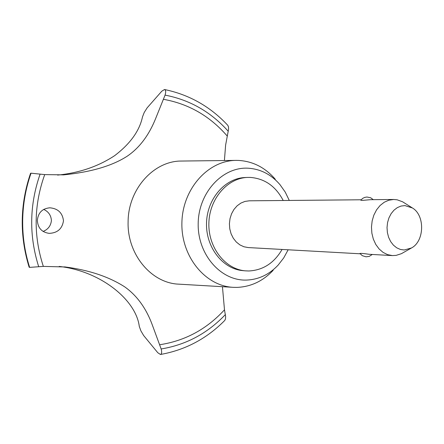 <?xml version="1.0" encoding="UTF-8"?>
<svg xmlns="http://www.w3.org/2000/svg" width="444" height="444" viewBox="0 0 444 444"><rect width="100%" height="100%" fill="white"/><g stroke="black" fill="none" stroke-linecap="round" stroke-linejoin="round"><path stroke-width="0.67" d="M283.211 200.499C275.718 186.247 264.735 178.555 250.261 177.417L247.586 177.422C227.339 178.05 209.313 198.94 208.869 223.265C208.186 247.586 225.225 269.286 245.421 270.851L248.784 270.979C263.009 270.257 274.103 263.081 282.079 249.45M275.286 179.265C265.312 167.666 253.158 161.388 238.811 160.439L236.252 160.395C208.208 160.295 182.501 188.861 181.901 222.638C180.936 256.41 205.294 286.136 233.311 287.335L236.819 287.401C250.827 286.852 262.942 281.152 273.177 270.291M289.288 200.444L285.242 192.102L280.014 184.693C271.228 174.475 260.539 168.975 247.957 168.193C222.461 166.761 198.474 192.679 198.185 223.515C197.519 254.351 220.679 280.852 246.192 280.081C258.486 279.653 269.136 274.653 278.155 265.09L283.716 257.931L288.145 249.789M224.409 160.517L225.624 145.06L228.582 129.171L228.494 126.884L227.811 125.341C210.328 106.588 189.227 94.644 164.513 89.522C165.845 90.06 166.028 91.925 165.068 95.116L155.949 117.782C149.212 134.848 139.721 147.597 127.478 156.016C112.526 165.79 91.286 172.067 63.764 174.853L44.711 174.603L31.036 173.188C25.746 188.289 22.96 203.957 22.683 220.191C22.478 236.424 24.797 252.159 29.631 267.382L43.334 266.394L65.262 266.966C89.089 270.096 108.902 276.723 124.703 286.852C137.246 295.771 146.592 308.869 152.742 326.135L161.155 348.967C162.016 352.153 161.777 353.99 160.451 354.484L157.775 352.703M160.451 354.484C185.287 350.039 206.726 338.689 224.769 320.44L225.491 318.936L225.646 316.672L224.486 309.812L222.45 286.719M31.036 173.188L30.975 173.193C25.685 188.289 22.899 203.957 22.622 220.191C22.416 236.424 24.731 252.153 29.57 267.371L29.631 267.382M37.346 220.418C38.123 212.709 42.297 208.508 49.878 207.798C57.975 208.552 62.51 212.881 63.481 220.79C62.216 228.799 57.459 232.989 49.206 233.366C41.814 232.323 37.857 228.005 37.346 220.418M43.101 231.441C48.069 229.426 50.844 225.78 51.415 220.49C51.027 215.301 48.452 211.605 43.695 209.407M411.155 248.168L401.42 253.674L396.126 255.383L392.363 255.583L387.59 254.645L383.089 252.397L379.087 248.945L375.779 244.444L373.332 239.116L371.872 233.217L371.473 227.034L372.161 220.873L373.887 215.046L376.579 209.834L380.092 205.494L384.254 202.231L388.85 200.2L393.667 199.484L397.141 199.8L402.575 201.781L412.093 207.759M404.945 205.594L401.06 206.055L397.336 207.614L393.961 210.201L391.114 213.686L388.938 217.887L387.551 222.605L387.024 227.589L387.39 232.584L388.622 237.329L390.659 241.586L393.395 245.132L396.681 247.796L400.355 249.445L404.223 250.005L411.533 247.952C424.514 241.125 425.113 215.412 412.459 207.992L404.945 205.594M372.311 254.468L369.247 256.377L366.011 256.815L362.337 255.683L359.895 253.469C360.722 253.23 363.78 253.502 369.069 254.284L392.363 255.583M393.667 199.484L370.374 199.695L361.882 200.438L360.761 200.161L362.776 198.324L364.763 197.391L366.922 197.019L370.651 197.752L373.293 199.667M360.139 253.79L248.224 247.569L243.928 246.77L239.877 244.883L236.275 241.991L233.294 238.239L231.091 233.794L229.776 228.882L229.409 223.743L230.014 218.62L231.557 213.775L233.96 209.435L237.113 205.827L240.842 203.108L244.977 201.41L249.312 200.81L361.077 199.783M157.77 352.703L143.645 335.525L140.87 330.802L139.283 326.368C135.975 299.839 100.622 271.056 59.185 266.428M30.975 173.193L30.547 173.315C19.947 204.49 19.481 235.792 29.149 267.227L29.57 267.371M57.598 175.086C79.176 172.977 98.191 166.5 114.641 155.661C130.236 143.784 139.521 130.863 142.496 116.889L144.222 112.476L147.142 107.842L161.799 91.192L164.513 89.522M236.252 160.395L179.348 161.072C152.259 162.31 128.077 190.232 128.105 221.945C127.139 253.241 149.833 281.54 176.501 284.021L233.311 287.335M247.586 177.422L245.144 177.528C224.936 178.149 206.954 198.968 206.516 223.21C205.827 247.447 222.833 269.075 242.985 270.635L245.421 270.851M227.211 136.019C209.99 116.117 188.767 103.885 163.531 99.323M159.751 344.727C185.087 340.853 206.671 329.215 224.486 309.812M40.115 174.081C29.371 204.856 28.91 235.764 38.728 266.794M44.711 174.603C33.788 205.073 33.333 235.67 43.334 266.394M161.155 348.967C186.114 344.849 207.52 333.389 225.386 314.58M228.255 131.274C210.978 111.966 189.915 99.917 165.068 95.116M65.262 266.966L64.535 266.888M63.764 174.853L62.948 174.903"/></g></svg>
